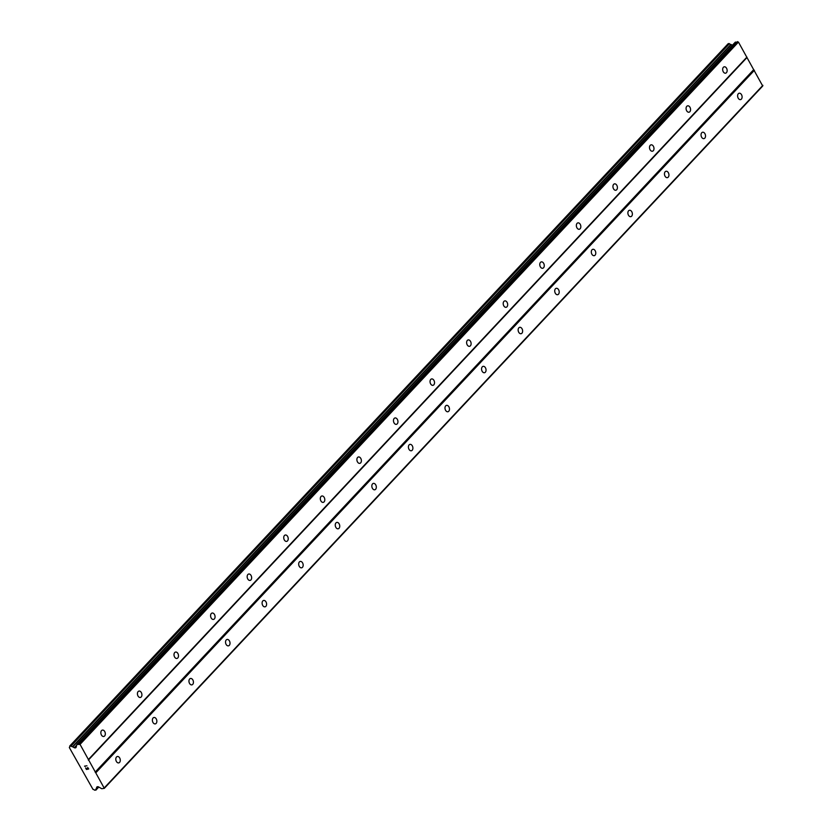 <?xml version="1.0" encoding="UTF-8"?>
<svg xmlns="http://www.w3.org/2000/svg" width="832" height="832" viewBox="0 0 832 832"><rect width="100%" height="100%" fill="white"/><g stroke="black" fill="none" stroke-linecap="round" stroke-linejoin="round"><path stroke-width="1.25" d="M116.511 757.006A3.266 2.184 -102.5 0 1 117.333 756.517A3.266 2.184 -102.5 0 1 119.974 758.566A3.266 2.184 -102.5 0 1 119.569 762.414A3.266 2.184 -102.5 0 1 118.747 762.892A3.266 2.184 -102.5 0 1 116.106 760.843A3.266 2.184 -102.5 0 1 116.511 757.006M153.088 717.985A3.266 2.184 -102.5 0 1 153.91 717.506A3.266 2.184 -102.5 0 1 156.551 719.545A3.266 2.184 -102.5 0 1 156.146 723.393A3.266 2.184 -102.5 0 1 155.324 723.882A3.266 2.184 -102.5 0 1 152.682 721.833A3.266 2.184 -102.5 0 1 153.088 717.985M189.665 678.974A3.266 2.184 -102.5 0 1 190.486 678.486A3.266 2.184 -102.5 0 1 193.128 680.534A3.266 2.184 -102.5 0 1 192.722 684.372A3.266 2.184 -102.5 0 1 191.901 684.861A3.266 2.184 -102.5 0 1 189.259 682.812A3.266 2.184 -102.5 0 1 189.665 678.974M226.242 639.954A3.266 2.184 -102.5 0 1 227.063 639.465A3.266 2.184 -102.5 0 1 229.705 641.514A3.266 2.184 -102.5 0 1 229.299 645.362A3.266 2.184 -102.5 0 1 228.478 645.84A3.266 2.184 -102.5 0 1 225.836 643.791A3.266 2.184 -102.5 0 1 226.242 639.954M262.818 600.933A3.266 2.184 -102.5 0 1 263.64 600.454A3.266 2.184 -102.5 0 1 266.282 602.503A3.266 2.184 -102.5 0 1 265.876 606.341A3.266 2.184 -102.5 0 1 265.054 606.83A3.266 2.184 -102.5 0 1 262.413 604.781A3.266 2.184 -102.5 0 1 262.818 600.933M299.395 561.922A3.266 2.184 -102.5 0 1 300.217 561.434A3.266 2.184 -102.5 0 1 302.858 563.482A3.266 2.184 -102.5 0 1 302.453 567.32A3.266 2.184 -102.5 0 1 301.631 567.809A3.266 2.184 -102.5 0 1 298.99 565.76A3.266 2.184 -102.5 0 1 299.395 561.922M335.972 522.902A3.266 2.184 -102.5 0 1 336.794 522.413A3.266 2.184 -102.5 0 1 339.435 524.462A3.266 2.184 -102.5 0 1 339.03 528.31A3.266 2.184 -102.5 0 1 338.208 528.788A3.266 2.184 -102.5 0 1 335.566 526.75A3.266 2.184 -102.5 0 1 335.972 522.902M372.549 483.881A3.266 2.184 -102.5 0 1 373.37 483.402A3.266 2.184 -102.5 0 1 376.012 485.451A3.266 2.184 -102.5 0 1 375.606 489.289A3.266 2.184 -102.5 0 1 374.785 489.778A3.266 2.184 -102.5 0 1 372.143 487.729A3.266 2.184 -102.5 0 1 372.549 483.881M409.126 444.87A3.266 2.184 -102.5 0 1 409.947 444.382A3.266 2.184 -102.5 0 1 412.589 446.43A3.266 2.184 -102.5 0 1 412.183 450.268A3.266 2.184 -102.5 0 1 411.362 450.757A3.266 2.184 -102.5 0 1 408.72 448.708A3.266 2.184 -102.5 0 1 409.126 444.87M445.702 405.85A3.266 2.184 -102.5 0 1 446.534 405.371A3.266 2.184 -102.5 0 1 449.166 407.41A3.266 2.184 -102.5 0 1 448.76 411.258A3.266 2.184 -102.5 0 1 447.938 411.746A3.266 2.184 -102.5 0 1 445.297 409.698A3.266 2.184 -102.5 0 1 445.702 405.85M482.279 366.839A3.266 2.184 -102.5 0 1 483.111 366.35A3.266 2.184 -102.5 0 1 485.742 368.399A3.266 2.184 -102.5 0 1 485.337 372.237A3.266 2.184 -102.5 0 1 484.515 372.726A3.266 2.184 -102.5 0 1 481.874 370.677A3.266 2.184 -102.5 0 1 482.279 366.839M518.856 327.818A3.266 2.184 -102.5 0 1 519.688 327.33A3.266 2.184 -102.5 0 1 522.319 329.378A3.266 2.184 -102.5 0 1 521.914 333.226A3.266 2.184 -102.5 0 1 521.092 333.705A3.266 2.184 -102.5 0 1 518.45 331.656A3.266 2.184 -102.5 0 1 518.856 327.818M555.433 288.798A3.266 2.184 -102.5 0 1 556.265 288.319A3.266 2.184 -102.5 0 1 558.896 290.368A3.266 2.184 -102.5 0 1 558.49 294.206A3.266 2.184 -102.5 0 1 557.669 294.694A3.266 2.184 -102.5 0 1 555.038 292.646A3.266 2.184 -102.5 0 1 555.433 288.798M592.02 249.787A3.266 2.184 -102.5 0 1 592.842 249.298A3.266 2.184 -102.5 0 1 595.473 251.347A3.266 2.184 -102.5 0 1 595.078 255.185A3.266 2.184 -102.5 0 1 594.246 255.674A3.266 2.184 -102.5 0 1 591.614 253.625A3.266 2.184 -102.5 0 1 592.02 249.787M628.597 210.766A3.266 2.184 -102.5 0 1 629.418 210.278A3.266 2.184 -102.5 0 1 632.06 212.326A3.266 2.184 -102.5 0 1 631.654 216.174A3.266 2.184 -102.5 0 1 630.822 216.653A3.266 2.184 -102.5 0 1 628.191 214.614A3.266 2.184 -102.5 0 1 628.597 210.766M665.174 171.746A3.266 2.184 -102.5 0 1 665.995 171.267A3.266 2.184 -102.5 0 1 668.637 173.316A3.266 2.184 -102.5 0 1 668.231 177.154A3.266 2.184 -102.5 0 1 667.399 177.642A3.266 2.184 -102.5 0 1 664.768 175.594A3.266 2.184 -102.5 0 1 665.174 171.746M701.75 132.735A3.266 2.184 -102.5 0 1 702.572 132.246A3.266 2.184 -102.5 0 1 705.214 134.295A3.266 2.184 -102.5 0 1 704.808 138.133A3.266 2.184 -102.5 0 1 703.976 138.622A3.266 2.184 -102.5 0 1 701.345 136.573A3.266 2.184 -102.5 0 1 701.75 132.735M738.327 93.714A3.266 2.184 -102.5 0 1 739.149 93.236A3.266 2.184 -102.5 0 1 741.79 95.274A3.266 2.184 -102.5 0 1 741.385 99.122A3.266 2.184 -102.5 0 1 740.563 99.611A3.266 2.184 -102.5 0 1 737.922 97.562A3.266 2.184 -102.5 0 1 738.327 93.714M101.556 730.59A3.266 2.184 -102.5 0 1 102.388 730.101A3.266 2.184 -102.5 0 1 105.019 732.15A3.266 2.184 -102.5 0 1 104.614 735.987A3.266 2.184 -102.5 0 1 103.792 736.476A3.266 2.184 -102.5 0 1 101.161 734.427A3.266 2.184 -102.5 0 1 101.556 730.59M138.143 691.569A3.266 2.184 -102.5 0 1 138.965 691.08A3.266 2.184 -102.5 0 1 141.606 693.129A3.266 2.184 -102.5 0 1 141.201 696.977A3.266 2.184 -102.5 0 1 140.369 697.455A3.266 2.184 -102.5 0 1 137.738 695.406A3.266 2.184 -102.5 0 1 138.143 691.569M174.72 652.548A3.266 2.184 -102.5 0 1 175.542 652.07A3.266 2.184 -102.5 0 1 178.183 654.108A3.266 2.184 -102.5 0 1 177.778 657.956A3.266 2.184 -102.5 0 1 176.946 658.445A3.266 2.184 -102.5 0 1 174.314 656.396A3.266 2.184 -102.5 0 1 174.72 652.548M211.297 613.538A3.266 2.184 -102.5 0 1 212.118 613.049A3.266 2.184 -102.5 0 1 214.76 615.098A3.266 2.184 -102.5 0 1 214.354 618.935A3.266 2.184 -102.5 0 1 213.522 619.424A3.266 2.184 -102.5 0 1 210.891 617.375A3.266 2.184 -102.5 0 1 211.297 613.538M247.874 574.517A3.266 2.184 -102.5 0 1 248.695 574.028A3.266 2.184 -102.5 0 1 251.337 576.077A3.266 2.184 -102.5 0 1 250.931 579.925A3.266 2.184 -102.5 0 1 250.099 580.403A3.266 2.184 -102.5 0 1 247.468 578.354A3.266 2.184 -102.5 0 1 247.874 574.517M284.45 535.496A3.266 2.184 -102.5 0 1 285.272 535.018A3.266 2.184 -102.5 0 1 287.914 537.066A3.266 2.184 -102.5 0 1 287.508 540.904A3.266 2.184 -102.5 0 1 286.686 541.393A3.266 2.184 -102.5 0 1 284.045 539.344A3.266 2.184 -102.5 0 1 284.45 535.496M321.027 496.486A3.266 2.184 -102.5 0 1 321.849 495.997A3.266 2.184 -102.5 0 1 324.49 498.046A3.266 2.184 -102.5 0 1 324.085 501.883A3.266 2.184 -102.5 0 1 323.263 502.372A3.266 2.184 -102.5 0 1 320.622 500.323A3.266 2.184 -102.5 0 1 321.027 496.486M357.604 457.465A3.266 2.184 -102.5 0 1 358.426 456.976A3.266 2.184 -102.5 0 1 361.067 459.025A3.266 2.184 -102.5 0 1 360.662 462.873A3.266 2.184 -102.5 0 1 359.84 463.351A3.266 2.184 -102.5 0 1 357.198 461.313A3.266 2.184 -102.5 0 1 357.604 457.465M394.181 418.444A3.266 2.184 -102.5 0 1 395.002 417.966A3.266 2.184 -102.5 0 1 397.644 420.014A3.266 2.184 -102.5 0 1 397.238 423.852A3.266 2.184 -102.5 0 1 396.417 424.341A3.266 2.184 -102.5 0 1 393.775 422.292A3.266 2.184 -102.5 0 1 394.181 418.444M430.758 379.434A3.266 2.184 -102.5 0 1 431.579 378.945A3.266 2.184 -102.5 0 1 434.221 380.994A3.266 2.184 -102.5 0 1 433.815 384.831A3.266 2.184 -102.5 0 1 432.994 385.32A3.266 2.184 -102.5 0 1 430.352 383.271A3.266 2.184 -102.5 0 1 430.758 379.434M467.334 340.413A3.266 2.184 -102.5 0 1 468.156 339.934A3.266 2.184 -102.5 0 1 470.798 341.973A3.266 2.184 -102.5 0 1 470.392 345.821A3.266 2.184 -102.5 0 1 469.57 346.31A3.266 2.184 -102.5 0 1 466.929 344.261A3.266 2.184 -102.5 0 1 467.334 340.413M503.911 301.402A3.266 2.184 -102.5 0 1 504.733 300.914A3.266 2.184 -102.5 0 1 507.374 302.962A3.266 2.184 -102.5 0 1 506.969 306.8A3.266 2.184 -102.5 0 1 506.147 307.289A3.266 2.184 -102.5 0 1 503.506 305.24A3.266 2.184 -102.5 0 1 503.911 301.402M540.488 262.382A3.266 2.184 -102.5 0 1 541.31 261.893A3.266 2.184 -102.5 0 1 543.951 263.942A3.266 2.184 -102.5 0 1 543.546 267.79A3.266 2.184 -102.5 0 1 542.724 268.268A3.266 2.184 -102.5 0 1 540.082 266.219A3.266 2.184 -102.5 0 1 540.488 262.382M577.065 223.361A3.266 2.184 -102.5 0 1 577.886 222.882A3.266 2.184 -102.5 0 1 580.528 224.931A3.266 2.184 -102.5 0 1 580.122 228.769A3.266 2.184 -102.5 0 1 579.301 229.258A3.266 2.184 -102.5 0 1 576.659 227.209A3.266 2.184 -102.5 0 1 577.065 223.361M613.642 184.35A3.266 2.184 -102.5 0 1 614.474 183.862A3.266 2.184 -102.5 0 1 617.105 185.91A3.266 2.184 -102.5 0 1 616.699 189.748A3.266 2.184 -102.5 0 1 615.878 190.237A3.266 2.184 -102.5 0 1 613.236 188.188A3.266 2.184 -102.5 0 1 613.642 184.35M650.218 145.33A3.266 2.184 -102.5 0 1 651.05 144.841A3.266 2.184 -102.5 0 1 653.682 146.89A3.266 2.184 -102.5 0 1 653.276 150.738A3.266 2.184 -102.5 0 1 652.454 151.216A3.266 2.184 -102.5 0 1 649.813 149.178A3.266 2.184 -102.5 0 1 650.218 145.33M686.795 106.309A3.266 2.184 -102.5 0 1 687.627 105.83A3.266 2.184 -102.5 0 1 690.258 107.879A3.266 2.184 -102.5 0 1 689.853 111.717A3.266 2.184 -102.5 0 1 689.031 112.206A3.266 2.184 -102.5 0 1 686.39 110.157A3.266 2.184 -102.5 0 1 686.795 106.309M723.372 67.298A3.266 2.184 -102.5 0 1 724.204 66.81A3.266 2.184 -102.5 0 1 726.835 68.858A3.266 2.184 -102.5 0 1 726.43 72.696A3.266 2.184 -102.5 0 1 725.608 73.185A3.266 2.184 -102.5 0 1 722.977 71.136A3.266 2.184 -102.5 0 1 723.372 67.298M735.478 42.068L77.085 744.37L735.28 42.172L738.442 42.089L762.715 86.029L104.322 788.341L101.743 788.705L98.53 786.906A1.456 0.978 -136.8 0 0 97.583 786.718L97.25 786.791A1.456 0.978 -136.8 0 0 96.71 787.311L96.262 788.757A1.654 1.113 -136.8 0 0 96.065 788.913A1.654 1.113 -136.8 0 0 95.898 789.911L94.536 790.192A1.654 1.113 -136.8 0 0 92.997 789.391L69.316 747.531A1.654 1.113 -136.8 0 0 69.555 747.365A1.654 1.113 -136.8 0 0 69.701 746.304L71.053 745.992A1.654 1.113 -136.8 0 0 72.488 746.741L74.298 747.698A1.456 0.978 -136.8 0 0 75.244 747.885L75.566 747.812A1.456 0.978 -136.8 0 0 76.118 747.292L76.887 744.474L80.049 744.39L104.322 788.341M732.41 45.23L730.881 44.439A1.654 1.113 -136.8 0 1 729.446 43.69L728.073 43.846M86.507 769.267L87.412 769.07L86.507 769.267L85.748 767.936L86.455 769.475L88.722 768.966L86.445 769.475L85.602 767.967M87.412 769.07L87.006 768.342L87.412 769.07M87.006 768.342L88.473 768.83L87.568 769.028M88.473 768.83L87.714 767.499L88.473 768.83M87.714 767.499L88.722 768.976M85.114 766.459L84.583 766.168L85.114 766.459M84.562 766.126L86.934 765.794M754.406 70.304L96.013 772.606M753.542 69.826L95.15 772.127M762.902 85.322L104.51 787.623M98.072 786.729L96.387 788.528M98.145 786.75L96.377 788.632M730.881 44.439L72.488 746.741M731.214 44.564L72.821 746.876M737.568 41.6L79.175 743.902M738.442 42.089L80.049 744.39M746.928 57.096L88.535 759.398M746.741 57.814L88.348 760.115M98.654 786.978L95.898 789.911M98.748 787.03L95.919 790.057M728.25 43.659L69.857 745.971M728.998 43.493L70.606 745.805M729.446 43.69L71.053 745.992M76.669 745.17L74.298 747.698M76.232 746.824L75.244 747.885M76.138 747.198L75.566 747.812M98.166 786.75L96.335 788.705M98.779 787.051L95.857 790.171M728.135 43.722L69.742 746.034M735.28 42.172L76.887 744.474"/></g></svg>
